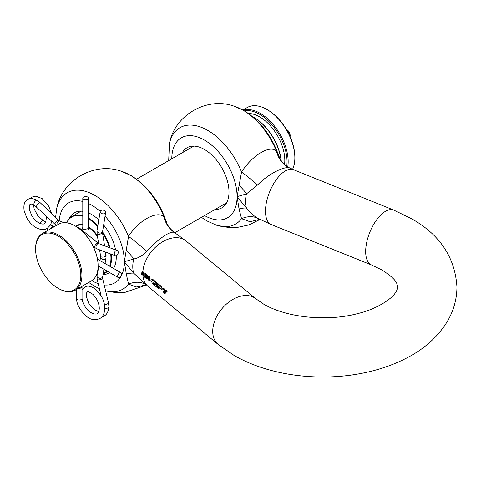 <?xml version="1.0" encoding="UTF-8"?>
<svg xmlns="http://www.w3.org/2000/svg" width="481" height="481" viewBox="0 0 481 481"><rect width="100%" height="100%" fill="white"/><g stroke="black" fill="none" stroke-linecap="round" stroke-linejoin="round"><path stroke-width="0.72" d="M142.737 272.102L143.272 274.531L142.815 274.158A88.811 51.275 0 0 0 142.154 273.617L143.134 271.873M290.314 168.434C286.123 165.007 268.747 173.485 257.563 184.975L246.44 193.897A29.6 17.088 120 0 0 245.52 201.521A29.6 17.088 120 0 0 246.44 208.075C249.946 212.41 253.655 215.807 257.563 218.254L271.356 224.615A29.6 13.829 111.9 0 1 265.482 211.171A29.6 13.829 111.9 0 1 275.36 181.024A29.6 13.829 111.9 0 1 293.476 169.703L287.542 166.937A29.6 26.689 122 0 1 276.431 151.028L278.613 155.453C271.531 135.528 259.944 120.551 243.849 110.51L234.121 106.193A55.646 32.131 60 0 1 242.953 110.131A55.646 32.131 60 0 1 276.431 151.028C269.534 144.516 251.906 155.784 241.546 172.012L237.091 196.651L246.44 208.075A29.6 10.732 -33.7 0 0 239.045 208.94L237.091 196.651A46.176 26.659 60 0 1 204.545 215.566M143.464 275.27L144.432 276.996L142.911 271.224A29.6 19.817 -50.4 0 1 160.059 243.44A29.6 19.817 -50.4 0 1 185.949 240.939L174.801 232.756C171.236 229.792 158.141 238.889 146.795 251.292C142.46 255.694 138.095 258.261 133.694 258.988L124.345 261.748L133.694 273.172L148.214 286.55A29.6 19.817 -50.4 0 1 142.839 274.753L143.464 275.27L143.855 275.042M142.911 271.224A88.931 51.341 0 0 0 142.556 270.929L141.113 274.308L142.22 273.671M182.293 152.766A34.728 20.052 60 0 1 187.073 147.727A34.728 20.052 60 0 1 204.437 149.447A34.728 20.052 60 0 1 227.128 180.05A34.728 20.052 60 0 1 221.807 207.882A34.728 20.052 60 0 1 215.049 209.5M259.65 219.36L250.018 221.723L241.546 218.705L239.045 208.94M69.005 218.945A34.728 20.052 60 0 1 74.333 212.818A34.728 20.052 60 0 1 82.792 211.327M88.318 212.855A34.728 20.052 60 0 1 91.697 214.538A34.728 20.052 60 0 1 98.809 219.859M146.11 284.872L136.694 287.031L128.523 284.163L126.305 274.032L124.345 261.748L128.523 236.418C138.871 219.943 157.365 210.389 163.961 216.805L166.017 221.001C166.709 222.168 166.841 226.569 174.85 232.792L174.85 232.792M158.808 286.88L157.99 285.93M162.277 288.263L160.696 286.953M152.964 281.601L152.327 279.034M166.63 292.069L167.039 292.406L167.105 291.252L166.697 290.909L166.63 292.069L167.069 291.817M165.927 291.486L166.33 291.823L166.402 290.662L165.993 290.326L165.927 291.486L166.36 291.233M144.901 277.387L146.519 278.727L147.324 278.98L147.511 278.373L146.867 276.822L147.451 276.298L146.386 274.104L144.901 272.877L144.901 277.387L145.43 277.08M147.433 276.485L146.867 276.809L147.451 276.298M148.202 277.988L147.847 278.619L149.098 280.892L149.982 281.175L149.717 279.172L150.12 278.565L149.098 276.304L148.214 276.082L148.058 278.036M150.884 280.213L151.407 278.962L152.585 279.214L156.072 282.1L156.018 282.9L153.457 280.784L152.976 281.06L152.964 281.932L153.457 283.778L154.798 284.884L154.028 282.66L155.976 284.271L156.072 286.61L152.585 283.73L150.884 280.213M154.064 280.435L152.976 281.06M159.632 287.289C160.251 287.349 160.263 286.892 159.674 285.924L156.541 283.333L156.59 282.527L161.375 286.484L162.127 289.514L161.285 289.436L158.447 287.085L158.532 288.648L156.59 287.043L156.499 284.698L159.632 287.289L161.388 286.556M164.033 291.306L164.869 292.695L164.322 292.911L163.173 291.486L164.34 293.5L165.217 293.795L164.953 291.775L165.38 291.173L164.328 288.907L163.486 288.726L163.191 289.261L164.304 289.592L164.833 290.728L164.033 290.734L164.033 291.306L164.472 291.047M165.284 290.47L164.225 290.891M163.744 289.718L164.742 289.34M165.302 291.576L164.953 291.775L165.38 291.173M239.045 185.413A29.6 18.062 40.7 0 1 246.44 193.897L237.091 196.651A46.176 26.659 60 0 0 204.437 140.097A46.176 26.659 60 0 0 171.789 158.826M141.113 274.308A88.931 51.341 180 0 1 141.751 274.801L142.418 273.827M141.997 274.068A88.841 51.293 180 0 1 142.839 274.753M143.825 276.491L144.204 276.274M146.519 278.727L147.493 278.168M149.098 280.892L150.156 280.279M147.847 278.619L148.791 278.072M147.92 276.743L148.912 276.166M148.286 277.988L148.611 277.796M164.261 291.498L165.368 290.861M164.322 292.911L165.284 292.454M164.34 293.5L165.398 292.893M163.191 289.261L164.093 288.744M156.541 283.333L157.143 282.984M156.59 287.043L158.015 286.219M158.447 287.085L159.001 286.766M154.04 283.435L154.587 283.117M154.768 284.037L155.315 283.718M154.798 284.884L155.934 284.229M149.05 280.273L149.639 280.092L149.05 280.273L148.395 279.064L149.002 278.866L149.639 280.092L150.048 279.852M148.395 279.064L150.102 278.228M149.002 278.295L149.567 278.096L149.002 278.295L148.467 277.188L149.05 276.978L149.567 278.096L150.024 277.832M148.467 277.188L149.489 276.719M145.394 275.92L146.927 277.85L146.332 277.988L145.436 277.248L145.394 275.92L145.827 275.667M147.342 277.609L146.332 277.988M146.284 276.659L147.445 275.992M145.442 273.99L146.867 275.866L146.236 276.01L145.394 275.312L145.442 273.99L145.917 273.713M147.36 275.577L146.236 276.01M146.284 274.687L146.729 274.429M143.272 274.531L143.663 274.302M103.565 224.922A34.728 20.052 60 0 1 115.548 249.916M116.228 255.712A34.728 20.052 60 0 1 113.558 268.44M109.686 272.583A34.728 20.052 60 0 1 109.061 272.974A34.728 20.052 60 0 1 102.874 274.597M105.604 290.825A55.646 32.131 60 0 0 128.523 284.163A29.6 20.954 121.2 0 1 145.557 284.481L145.34 284.409M126.305 274.032A29.6 10.732 146.3 0 1 133.694 273.172A29.6 17.088 -60 0 1 132.774 266.612A29.6 17.088 -60 0 1 133.694 258.988A29.6 18.062 -139.3 0 0 126.305 250.505M55.61 217.364L56.698 208.622A55.646 32.131 60 0 1 95.046 195.526A55.646 32.131 60 0 1 128.523 236.418A29.6 3.235 -142.6 0 1 146.795 251.292M56.698 208.622C61.73 180.237 94.27 161.448 121.374 171.284A55.646 32.131 60 0 1 130.207 175.222A55.646 32.131 60 0 1 163.961 216.805A29.6 26.774 -57.7 0 0 174.801 232.756M257.563 184.975A29.6 3.379 37.7 0 0 241.546 172.012A55.646 32.131 60 0 0 207.786 130.435A55.646 32.131 60 0 0 169.444 143.53C174.477 115.145 207.016 96.356 234.121 106.193M257.563 218.254A29.6 20.821 -58.6 0 0 241.546 218.705A55.646 32.131 60 0 1 216.618 225.246L228.709 227.555L237.109 227.483L249.002 224.91L259.914 219.492M35.6 249.176A31.968 18.458 -120 0 0 58.207 288.329A31.968 18.458 -120 0 0 80.814 275.282A31.968 18.458 -120 0 0 58.207 236.129A31.968 18.458 -120 0 0 35.6 249.176L35.6 248.533A32.756 18.915 60 0 1 42.388 233.538A32.756 18.915 60 0 1 58.766 235.161A32.756 18.915 60 0 1 80.165 264.027A32.756 18.915 60 0 1 75.144 290.277L91.33 280.928A32.756 18.915 -120 0 0 98.112 265.933A32.756 18.915 -120 0 0 74.952 225.817L75.228 225.98A32.365 18.687 60 0 1 98.112 265.614A32.365 18.687 60 0 1 98.112 265.771M75.228 225.98L74.952 225.817A32.756 18.915 -120 0 0 58.574 224.194L42.388 233.538M96.651 274.441A32.365 18.687 -120 0 0 97.264 274.495M103.06 273.605A32.365 18.687 -120 0 0 106.836 270.941M109.668 266.191A32.365 18.687 -120 0 0 110.678 253.992M109.361 247.601A32.365 18.687 -120 0 0 102.507 232.828M97.685 226.563A32.365 18.687 -120 0 0 88.318 218.711M88.318 218.067A32.756 18.915 60 0 1 88.348 218.079A32.756 18.915 60 0 1 97.799 225.872M102.423 231.716A32.756 18.915 60 0 1 110.005 247.841M111.267 254.215A32.756 18.915 60 0 1 110.143 266.468M107.263 271.182A32.756 18.915 60 0 1 104.726 273.196A32.756 18.915 60 0 1 102.988 274.008M97.234 274.657A32.756 18.915 60 0 1 96.597 274.585M58.766 288.654L58.207 288.329L58.766 288.654A32.756 18.915 60 0 0 75.144 290.277M281.163 160.672A39.466 22.787 -120 0 0 253.553 117.22L254.112 117.544A38.678 22.33 60 0 1 281.241 160.792M254.112 117.544L253.553 117.22A39.466 22.787 -120 0 0 252.675 116.733M286.712 166.39A38.678 22.33 -120 0 0 259.692 114.322A38.678 22.33 -120 0 0 244.468 110.877M243.296 110.197A39.466 22.787 60 0 1 260.251 113.354A39.466 22.787 60 0 1 287.734 167.057M267.508 109.812L266.949 109.488L267.508 109.812A38.678 22.33 60 0 1 294.859 157.179L294.859 157.822A39.466 22.787 -120 0 0 266.949 109.488L266.949 109.488A39.466 22.787 -120 0 0 247.216 107.534L242.941 109.999M292.55 169.324A39.466 22.787 -120 0 0 294.859 157.822M87.927 227.026L88.913 228.499L83.183 229.762L82.203 228.499L82.792 227.495M82.792 216.234A32.365 18.687 -120 0 0 66.853 222.829M88.318 226.804L88.883 227.116L88.588 227.591A22.102 12.759 -120 0 1 97.517 236.646M66.703 222.805A32.756 18.915 60 0 1 71.97 216.462A32.756 18.915 60 0 1 82.792 215.656M287.061 130.598L287.458 130.417L286.959 130.417M287.452 131.301L287.866 131.091L287.355 131.121M287.812 131.956L288.329 131.914L287.704 131.752M288.347 132.972L288.516 132.582L288.065 132.431L288.474 132.564M287.548 131.469L288.329 131.914M287.301 131.024L287.866 131.091M286.898 130.315L287.458 130.417M287.301 130.171L286.82 130.177L287.44 130.351M287.638 131.632L288.161 131.608L287.554 131.481M287.806 130.982L287.151 130.754L287.806 130.982M51.822 221.392L50.493 225.012L47.18 228.385C44.492 230.08 40.993 229.96 36.688 228.018C32.666 225.848 29.383 222.523 26.846 218.031L24.158 210.858C23.304 204.834 24.495 201.058 27.724 199.519C29.954 197.95 33.147 198.298 37.302 200.571A2.76 1.593 120 0 0 37.265 200.547A2.76 1.593 120 0 0 35.883 200.679A2.76 1.593 120 0 0 34.091 203.066A2.76 1.593 120 0 0 34.452 205.297A2.76 1.593 120 0 0 34.5 205.327L56.331 225.487M115.915 250.709A2.76 1.846 110.5 0 0 114.298 253.379A2.76 1.846 110.5 0 0 115.284 255.712A2.76 1.846 110.5 0 0 116.594 255.543A2.76 1.846 110.5 0 0 118.206 252.874A2.76 1.846 110.5 0 0 117.22 250.541A2.76 1.846 110.5 0 0 115.915 250.709M45.809 222.072L43.543 220.767A2.76 1.593 120 0 0 43.494 220.737A2.76 1.593 120 0 0 42.16 220.899A2.76 1.593 120 0 0 40.29 223.587M121.555 273.99A2.76 1.593 120 0 0 120.984 272.727A2.76 1.593 120 0 0 118.855 273.467A2.76 1.593 120 0 0 117.647 276.244A2.76 1.593 120 0 0 118.224 277.513A2.76 1.593 120 0 0 120.352 276.773A2.76 1.593 120 0 0 121.555 273.99M104.798 308.068A2.76 1.593 0 0 0 108.159 307.828A2.76 1.593 0 0 0 108.971 306.74A2.76 1.593 0 0 0 108.971 306.698L108.472 302.735L102.519 278.03L103.902 269.246M104.852 213.504A2.76 1.846 9.5 0 0 105.652 212.458A2.76 1.846 9.5 0 0 104.124 210.431A2.76 1.846 9.5 0 0 101.004 210.498A2.76 1.846 9.5 0 0 100.204 211.544A2.76 1.846 9.5 0 0 101.731 213.564A2.76 1.846 9.5 0 0 104.852 213.504M76.515 289.484L76.515 298.4A2.76 1.593 0 0 0 76.515 298.448A2.76 1.593 0 0 0 77.321 299.531A2.76 1.593 0 0 0 81.229 299.531A2.76 1.593 0 0 0 82.041 298.4A2.76 1.593 0 0 0 82.035 298.34C82.467 304.058 87.151 310.504 90.572 312.44L93.783 313.949C96.128 314.129 97.228 314.051 97.09 313.708C98.082 313.522 98.809 311.935 99.266 308.946C99.375 305.609 98.401 302.152 96.338 298.575L93.098 294.444C88.787 291.739 86.869 290.921 87.344 291.997L86.682 292.755L86.255 296.284L88.793 303.493L94.565 309.896L98.713 311.682M83.604 199.23A2.76 1.593 0 0 0 86.61 199.579A2.76 1.593 0 0 0 88.318 198.106A2.76 1.593 0 0 0 87.512 196.976A2.76 1.593 0 0 0 84.5 196.627A2.76 1.593 0 0 0 82.792 198.106A2.76 1.593 0 0 0 83.604 199.23M142.815 274.158A29.6 19.817 -50.4 0 1 142.809 273.527A29.6 19.817 -50.4 0 1 142.827 272.571M371.554 264.977L381.92 269.979C390.728 275.625 395.707 280.207 396.867 283.73L397.751 287.043C398.058 287.945 397.216 289.947 395.232 293.043C390.794 299.855 375.168 309.53 358.05 313.504C327.801 321.747 287.091 317.935 263.612 304.106L255.862 298.791A29.6 19.817 -50.4 0 0 228.896 302.074A29.6 19.817 -50.4 0 0 212.722 331.373A29.6 19.817 -50.4 0 0 218.127 344.402L234.013 355.375C267.322 374.765 315.115 381.517 357.744 374.062C376.136 370.899 392.803 365.368 407.744 357.467C424.537 348.653 437.518 336.995 446.687 322.498C453.403 311.556 456.824 299.735 456.95 287.043C455.104 257.515 439.959 234.74 411.52 218.711L393.674 210.065A29.6 13.829 111.9 0 0 375.559 221.386A29.6 13.829 111.9 0 0 365.674 251.539A29.6 13.829 111.9 0 0 371.554 264.977L271.356 224.615M105.026 216.179A46.176 26.659 60 0 1 124.345 261.748A46.176 26.659 60 0 1 104.185 284.938M98.178 283.592A46.176 26.659 60 0 1 91.787 280.651M59.175 220.731A46.176 26.659 60 0 1 82.792 201.479M88.318 203.445A46.176 26.659 60 0 1 91.697 205.195A46.176 26.659 60 0 1 100.228 211.43M161.285 289.436L162.325 288.834M159.674 285.924L160.275 285.576M152.585 283.73L153.162 283.393M248.461 113.474A35.522 20.509 60 0 1 259.692 116.901A35.522 20.509 60 0 1 284.524 164.622M75.727 226.274A22.499 12.987 60 0 1 82.792 224.615M88.883 227.116A22.499 12.987 60 0 1 97.318 235.389M82.792 225.168A22.102 12.759 -120 0 0 76.738 226.01L75.998 226.437M55.056 224.465A2.76 1.028 133.5 0 1 55.465 222.697A2.76 1.028 133.5 0 1 57.564 220.665A2.76 1.028 133.5 0 1 58.862 220.46L40.446 202.952A2.76 1.028 133.5 0 0 39.141 203.156A2.76 1.028 133.5 0 0 37.043 205.189A2.76 1.028 133.5 0 0 36.64 206.956M58.862 220.46L59.83 221.122A2.76 1.876 109.1 0 0 58.544 221.296A2.76 1.876 109.1 0 0 57.023 225.09M76.966 227.056L77.88 227.369A2.76 1.876 109.1 0 0 77.339 227.303M77.88 227.369L80.243 228.715A2.76 1.251 128.9 0 0 79.245 228.703M80.243 228.715L98.292 243.308A2.76 1.251 128.9 0 0 96.94 243.464A2.76 1.251 128.9 0 0 94.943 245.641A2.76 1.251 128.9 0 0 94.817 247.601L97.036 248.893L115.284 255.712M98.292 243.308L98.966 243.717A2.76 1.846 110.5 0 0 97.661 243.891A2.76 1.846 110.5 0 0 96.044 246.561A2.76 1.846 110.5 0 0 97.036 248.893M50.595 224.837L53.68 226.617A2.76 1.593 120 0 0 50.643 228.77M104.449 304.575A2.76 1.028 -13.5 0 0 107.648 303.764A2.76 1.028 -13.5 0 0 108.472 302.735M101.124 295.833L97.15 279.329A2.76 1.028 -13.5 0 0 98.888 279.858A2.76 1.028 -13.5 0 0 101.695 279.058A2.76 1.028 -13.5 0 0 102.519 278.03M97.15 279.329L97.012 275.817A2.76 1.876 10.9 0 0 98.503 277.916A2.76 1.876 10.9 0 0 101.635 277.892A2.76 1.876 10.9 0 0 102.435 276.864M99.946 260.576L100.619 257.064A2.76 1.876 10.9 0 0 102.11 259.157A2.76 1.876 10.9 0 0 105.249 259.133A2.76 1.876 10.9 0 0 106.042 258.111L105.537 252.074M100.619 257.064L100.601 256.247A2.76 1.251 -8.9 0 0 102.363 257.119A2.76 1.251 -8.9 0 0 105.249 256.481A2.76 1.251 -8.9 0 0 106.06 255.387M98.599 243.53L96.994 233.321A2.76 1.251 -8.9 0 0 98.755 234.199A2.76 1.251 -8.9 0 0 101.635 233.556A2.76 1.251 -8.9 0 0 102.453 232.467L105.652 212.458M96.994 233.321L96.982 230.76A2.76 1.846 9.5 0 0 98.509 232.78A2.76 1.846 9.5 0 0 101.629 232.72A2.76 1.846 9.5 0 0 102.429 231.674M78.656 288.245A2.76 1.593 0 0 0 82.041 286.694L82.041 298.4M201.443 217.358L206.89 220.923L216.618 225.246M168.687 160.624L169.444 143.53M88.696 282.449L94.15 286.015L99.399 288.672M55.94 225.715L55.88 225.168M105.61 290.849L115.963 292.646L124.363 292.574L146.38 285.101M121.374 171.284L131.103 175.607C147.348 185.75 158.989 200.884 166.017 221.001M393.674 210.065L293.476 169.703M255.862 298.791L185.949 240.939M164.761 293.043L165.356 292.701M163.883 289.49L164.544 289.105M164.7 291.047L165.338 290.68M153.126 280.712L153.872 280.279M218.127 344.402L148.214 286.55M149.525 280.417L150.114 280.074M148.521 278.733L149.122 278.385M149.447 278.427L150.078 278.06M148.599 276.852L149.272 276.467M146.801 278.18L147.414 277.826M146.729 276.19L147.414 275.793M287.542 166.937C283.123 164.009 281.03 160.618 280.519 159.638L278.613 155.453M98.112 265.614L98.112 265.933M104.726 273.196L107.738 271.458M113.263 268.266L113.847 267.929M174.783 232.75L226.587 202.838M71.97 216.462L81.085 211.195M136.556 179.172L193.831 146.104M285.834 128.986C288.552 130.519 290.001 132.72 290.187 135.588L290.097 136.628M93.104 246.212L94.817 247.601M97.499 259.169L120.984 272.727M43.494 220.737L38.065 216.191L34.163 208.994L33.532 204.756M46.483 216.312L45.833 222.03L44.42 223.605C43.759 224.368 42.021 224.2 39.208 223.106C36.261 221.531 33.754 218.957 31.686 215.38L29.726 210.516C29.545 205.423 29.798 203.355 30.483 204.305C30.574 203.71 31.896 204.04 34.452 205.297M30.032 198.689L31.908 197.102L35.78 196.17L42.16 198.611L48.713 206.181L51.587 213.54M98.112 265.903L118.224 277.513M53.68 226.617L54.016 226.822M48.503 230.008L46.392 228.788M98.966 243.717L117.22 250.541M59.83 221.122L64.286 222.661M40.446 202.952L37.265 200.547M105.008 263.504L106.042 258.111M104.551 245.803L102.453 232.467M88.318 229.696L88.318 198.106M82.041 289.748L84.584 287.211C87.53 285.185 91.396 286.045 96.188 289.79L101.052 295.707C103.674 300.15 104.912 304.653 104.78 309.223C104.305 313.925 102.663 317.015 99.856 318.494C96.783 319.799 94.3 320.063 92.394 319.294C87.422 319.258 76.449 307.822 76.515 298.448M101.774 316.985L104.04 316.077C106.842 314.634 108.484 311.52 108.971 306.74M82.792 229.497L82.792 198.106M82.041 286.694L82.071 286.279M96.982 230.76L100.204 211.544M100.601 256.247L99.597 249.855M97.012 275.817L98.839 266.318"/></g></svg>

